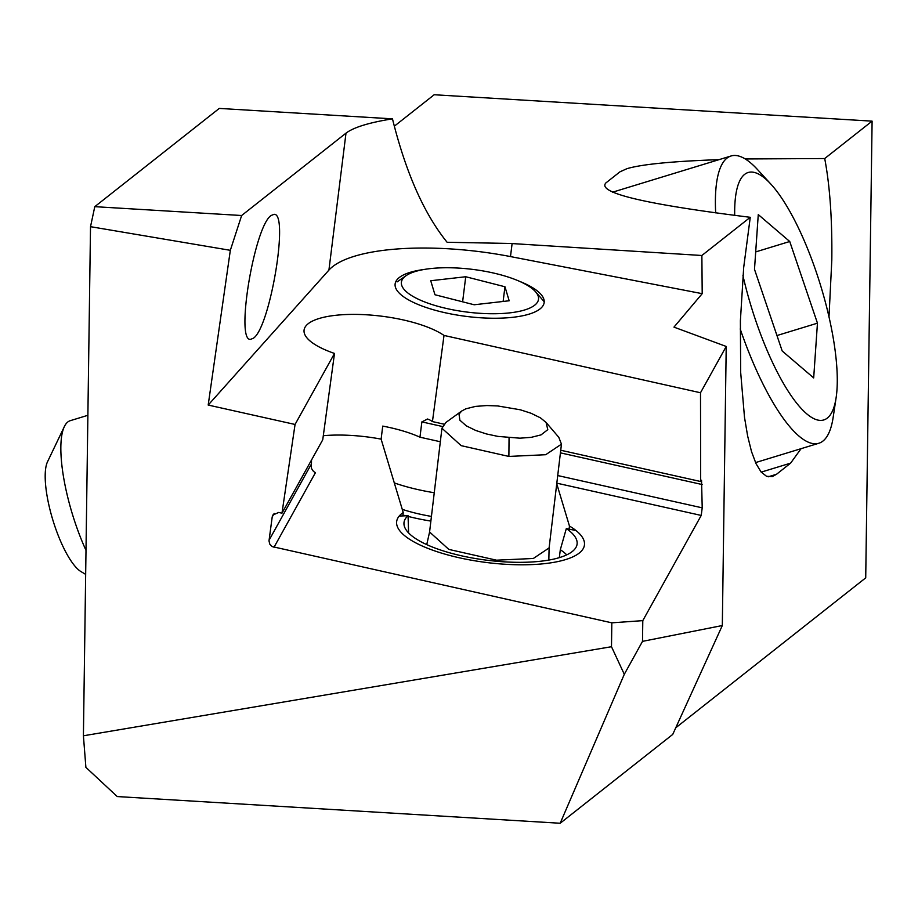 <?xml version="1.0" encoding="UTF-8"?>
<svg xmlns="http://www.w3.org/2000/svg" width="918" height="918" viewBox="0 0 918 918"><rect width="100%" height="100%" fill="white"/><g stroke="black" fill="none" stroke-linecap="round" stroke-linejoin="round"><path stroke-width="1.38" d="M394.327 126.191L434.168 94.749L872.1 121.142L865.72 577.858L675.763 727.779M560.737 450.245L700.663 481.514L701.547 480.24L702.213 507.838L701.226 515.434L642.795 620.637L642.508 641.361L722.317 625.537L672.733 734.423L560.187 823.251L117.24 796.56L85.89 767.356L83.412 735.788L90.515 226.677L230.326 250.316L241.641 215.512L94.783 206.665L219.276 108.416L392.468 118.847C369.116 122.576 353.625 127.35 345.994 133.156L241.641 215.512M392.468 118.847C405.848 172.664 424.059 213.802 447.123 242.283L510.27 243.454L701.868 255.491L750.258 217.302C645.125 204.255 596.987 192.814 605.846 182.969L619.948 171.838L626.937 168.683C641.693 164.288 672.401 161.281 719.058 159.652M745.232 158.952L824.708 158.539L872.1 121.142M829 316.882L831.811 260.081C832.27 219.7 829.906 185.849 824.708 158.539M761.206 472.127L790.616 463.142L801.081 448.673M701.868 255.491L702.201 293.668L673.961 327.129L726.218 346.453L700.503 392.755L444.014 335.437A75.092 23.398 7.1 0 0 390.747 317.513A75.092 23.398 7.1 0 0 304.076 330.113A75.092 23.398 7.1 0 0 334.496 353.441L295.057 424.46L208.191 405.056L328.919 270.099A150.185 46.795 -172.9 0 1 508.675 256.225A150.185 46.795 -172.9 0 1 510.488 256.581L702.201 293.668M790.616 463.142L776.513 474.273L772.313 476.58L766.564 476.316L761.091 471.99L756.042 463.682L751.521 451.599L747.642 436.016L744.498 417.311L740.665 372.295L740.39 320.738L743.695 267.425L750.258 217.302M94.783 206.665L90.515 226.677M230.326 250.316L208.191 405.056M253.334 338.249L250.568 339.35C235.157 341.726 254.47 225.839 271.2 215.466L273.966 214.364C289.377 211.989 270.064 327.887 253.334 338.249M424.38 269.433A75.092 23.398 7.1 0 0 397.414 279.267A75.092 23.398 7.1 0 0 395.13 283.949A75.092 23.398 7.1 0 0 458.862 315.344A75.092 23.398 7.1 0 0 541.872 307.209A75.092 23.398 7.1 0 0 544.167 302.527A75.092 23.398 7.1 0 0 519.37 281.264M444.014 335.437L432.435 421.58L443.956 424.15M700.663 481.514L700.503 392.755M722.317 625.537L726.218 346.453M642.795 620.637L611.824 622.829L611.491 646.72L624.297 674.305L642.508 641.361M624.297 674.305L560.187 823.251M611.491 646.72L83.412 735.788M611.824 622.829L272.13 546.589L269.8 544.144L268.997 540.897L272.198 516.983L272.853 515.009L278.705 512.451L281.975 513.185L295.057 424.46M281.975 513.185L322.746 439.779L334.496 353.441M323.297 435.706A75.092 23.398 -172.9 0 1 375.714 438.173A75.092 23.398 -172.9 0 1 381.119 439.137L382.737 426.101A75.092 23.398 -172.9 0 1 419.962 437.197L421.867 421.901L427.547 419.01L429.532 419.79A75.092 23.398 -172.9 0 1 432.435 421.58M311.523 459.975L311.351 468.26L313.486 471.439L315.448 472.655L273.977 547.335M381.119 439.137L403.22 512.531L402.795 515.905M419.962 437.197L440.33 441.742M569.08 529.124L569.458 526.037L556.744 483.786M403.22 512.531A94.623 29.479 7.1 0 0 396.656 521.596A94.623 29.479 7.1 0 0 486.907 562.55A94.623 29.479 7.1 0 0 584.445 544.994A94.623 29.479 7.1 0 0 569.458 526.037M559.326 557.651L560.313 549.71L566.326 528.561L575.999 530.547M399.238 516.042L408.062 515.698L408.59 532.922M566.326 528.561A87.21 27.173 -172.9 0 1 576.86 545.269A87.21 27.173 -172.9 0 1 499.036 561.472A87.21 27.173 -172.9 0 1 403.954 523.73A87.21 27.173 -172.9 0 1 408.062 515.698M560.313 549.71A84.112 26.209 -172.9 0 1 566.727 554.862M430.886 521.091A90.113 28.079 -172.9 0 1 408.074 516.409M405.699 515.79A90.113 28.079 -172.9 0 1 402.899 515.032M402.256 509.341A75.092 23.398 7.1 0 0 431.437 516.409M394.304 482.914A90.113 28.079 7.1 0 0 434.26 492.736M401.682 285.2A69.091 21.527 -172.9 0 1 406.066 275.675A69.091 21.527 -172.9 0 1 472.621 269.387A69.091 21.527 -172.9 0 1 535.596 291.821A69.091 21.527 -172.9 0 1 538.235 296.296A69.091 21.527 -172.9 0 1 476.683 313.072A69.091 21.527 -172.9 0 1 401.682 285.2M474.17 304.765L509.169 300.771L504.957 286.76L465.736 276.743L430.737 280.736L434.96 294.747L474.17 304.765M504.957 286.76L503.121 301.46M462.615 301.804L465.736 276.743M497.751 405.951L520.334 409.795L531.063 413.261L540.484 417.874L546.072 422.441L547.794 429.658L541.023 434.891L531.212 437.347L519.932 438.184L497.946 436.406L486.471 433.95L475.742 430.473L466.321 425.86L459.884 420.203L459.011 414.087L461.777 410.989L465.782 408.843L475.593 406.387L486.873 405.549L497.751 405.951M461.765 410.977L445.907 422.452L441.937 428.247L461.18 445.655L508.882 456.43L545.682 454.72L561.46 444.163L558.798 437.312L546.072 422.441M494.71 561.093L496.523 560.187L533.335 558.477L549.102 547.92L561.46 444.163M498.13 561.403L496.523 560.187L448.833 549.412L429.578 532.004L441.937 428.247M85.994 550.364A90.113 25.256 -107 0 1 75.425 523.558A90.113 25.256 -107 0 1 64.352 426.595L47.518 461.777A60.072 16.834 73 0 0 54.908 526.416A60.072 16.834 73 0 0 81.094 571.673L85.661 574.358M64.352 426.595A90.113 25.256 -107 0 1 70.25 420.685L87.887 415.292M715.673 212.861A150.185 42.09 -107 0 1 731.061 155.98A150.185 42.09 -107 0 1 757.442 169.486L770.902 184.151A129.381 36.261 -107 0 1 816.343 272.279A129.381 36.261 -107 0 1 836.126 397.632A129.381 36.261 -107 0 1 755.606 320.221A129.381 36.261 -107 0 1 742.949 275.607M836.126 397.632L833.165 417.311A150.185 42.09 -107 0 1 818.822 443.256A150.185 42.09 -107 0 1 740.195 328.942M734.698 215.363A129.381 36.261 -107 0 1 770.902 184.151M789.744 241.503L758.268 214.582L754.493 269.33L782.205 350.997L813.681 377.918L817.456 323.17L789.744 241.503L755.686 251.911M776.961 335.54L817.456 323.17M776.513 474.273L768.194 476.809M328.919 270.099L345.994 133.156M510.488 256.581L512.106 243.568M557.719 475.547L702.213 507.838M702.213 484.543L560.416 452.861M442.407 426.491L421.867 421.901M556.813 483.166L701.226 515.434M269.054 540.243L310.915 464.864M272.198 516.983L274.172 513.449M508.882 456.43L509.054 437.783M406.066 275.675L397.081 281.918M535.596 291.821L544.225 301.747M426.744 544.626L429.578 532.004M548.838 560.072L549.102 547.92M731.061 155.98L612.581 192.183M818.822 443.256L755.537 462.592"/></g></svg>
